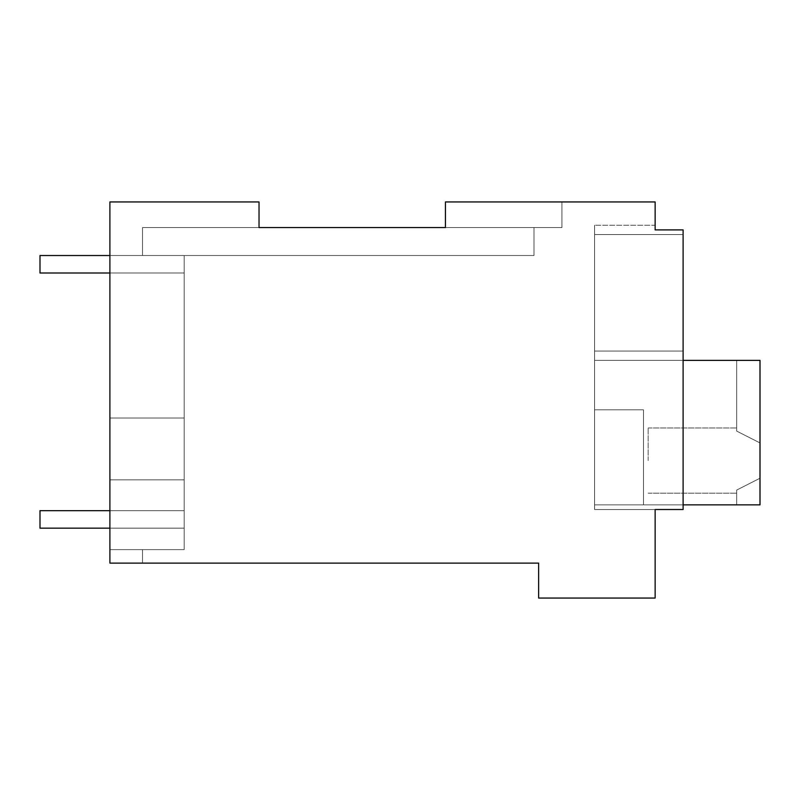 <?xml version="1.0" encoding="UTF-8"?>
<svg xmlns="http://www.w3.org/2000/svg" width="800" height="800" viewBox="0 0 800 800"><rect width="100%" height="100%" fill="white"/><g stroke="black" fill="none" stroke-linecap="round" stroke-linejoin="round"><path stroke-width="0.6" stroke-dasharray="4 3" d="M655.14 229.9L683.11 229.9L683.11 234.56L683.11 229.9L655.14 229.9L683.11 229.9L683.11 234.56L683.11 229.9L655.14 229.9L683.11 229.9L683.11 234.56L683.11 229.9L655.14 229.9L683.11 229.9L683.11 234.56L683.11 229.9L655.14 229.9L683.11 229.9L683.11 234.56L683.11 229.9L655.14 229.9L683.11 229.9L683.11 234.56L683.11 229.9L655.14 229.9L683.11 229.9L683.11 234.56L683.11 229.9L655.14 229.9L683.11 229.9L683.11 234.56L683.11 229.9L655.14 229.9L683.11 229.9L683.11 234.56L683.11 229.9L655.14 229.9L683.11 229.9L683.11 509.52L683.11 360.39L683.11 509.52L683.11 360.39L683.11 509.52L683.11 360.39L683.11 509.52L683.11 360.39L683.11 509.52L683.11 360.39L683.11 509.52L655.14 509.52L683.11 509.52L655.14 509.52L655.14 598.06L538.64 598.06L538.64 563.11L109.9 563.11L109.9 549.64L142.52 549.63L109.9 549.63L184.19 549.63L184.19 255.53L142.52 255.53L142.52 227.57L142.52 255.53L142.52 227.57L259.03 227.57L142.52 227.57L259.03 227.57L259.03 201.94L259.03 227.57L561.94 227.57L445.43 227.57L561.94 227.57L445.43 227.57L561.94 227.57L445.43 227.57L561.94 227.57L445.43 227.57L561.94 227.57L445.43 227.57L561.94 227.57L445.43 227.57L561.94 227.57L445.43 227.57L561.94 227.57L445.43 227.57L561.94 227.57L445.43 227.57L561.94 227.57L445.43 227.57L445.43 201.94L655.14 201.94L655.14 229.9L683.11 229.9L655.14 229.9L655.14 225.24L655.14 229.9L655.14 225.24L655.14 229.9L655.14 225.24L655.14 229.9L655.14 225.24L655.14 229.9L655.14 225.24L655.14 229.9L655.14 225.24L655.14 229.9L655.14 225.24L655.14 229.9L655.14 225.24L655.14 229.9L655.14 225.24L655.14 229.9L655.14 225.24L594.56 225.24L594.56 234.56L683.11 234.56L594.56 234.56L594.56 351.07L594.56 234.56L594.56 351.07L683.11 351.07L683.11 234.56L594.56 234.56L594.56 509.52L594.56 351.07L683.11 351.07L683.11 509.52L683.11 229.9L683.11 234.56L594.56 234.56L594.56 509.52L594.56 351.07L683.11 351.07L683.11 234.56L594.56 234.56L594.56 351.07L683.11 351.07L683.11 360.39L594.56 360.39L594.56 509.52L594.56 234.56L594.56 509.52L594.56 351.07L683.11 351.07L683.11 234.56L594.56 234.56L594.56 351.07L683.11 351.07L683.11 360.39L594.56 360.39L594.56 509.52L594.56 234.56L594.56 509.52L594.56 351.07L683.11 351.07L683.11 234.56L594.56 234.56L594.56 351.07L683.11 351.07L683.11 234.56L594.56 234.56L594.56 225.24L594.56 234.56L594.56 225.24L594.56 234.56L594.56 225.24L594.56 234.56L594.56 225.24L594.56 234.56L683.11 234.56L594.56 234.56L594.56 225.24L594.56 234.56L683.11 234.56L594.56 234.56L594.56 225.24L594.56 234.56L683.11 234.56L594.56 234.56L594.56 225.24L594.56 234.56L683.11 234.56L594.56 234.56L594.56 225.24L594.56 234.56L683.11 234.56L594.56 234.56L594.56 225.24L594.56 234.56L683.11 234.56L594.56 234.56L594.56 225.24L655.14 225.24M259.03 227.57L533.98 227.57L142.52 227.57L533.98 227.57L142.52 227.57L533.98 227.57L142.52 227.57L533.98 227.57L142.52 227.57L533.98 227.57L142.52 227.57L533.98 227.57L142.52 227.57L533.98 227.57L142.52 227.57L533.98 227.57L142.52 227.57L259.03 227.57L259.03 201.94L259.03 227.57L259.03 201.94L259.03 227.57L259.03 201.94L259.03 227.57L259.03 201.94L259.03 227.57L259.03 201.94L259.03 227.57L259.03 201.94L259.03 227.57L259.03 201.94L259.03 227.57L259.03 201.94L259.03 227.57L259.03 201.94L259.03 227.57L259.03 201.94L109.9 201.94L109.9 563.11L109.9 549.63L142.52 549.63L142.52 563.11L142.52 549.63L109.9 549.63L109.9 201.94L109.9 563.11L109.9 549.63L142.52 549.63L142.52 563.11L142.52 549.63L109.9 549.63L109.9 201.94L109.9 563.11L109.9 549.63L142.52 549.63L142.52 563.11L142.52 549.63L109.9 549.63L109.9 201.94L109.9 563.11L109.9 549.63L142.52 549.63L142.52 563.11L142.52 549.63L109.9 549.63L109.9 201.94L109.9 563.11L109.9 549.63L142.52 549.63L142.52 563.11L142.52 549.63L109.9 549.63L109.9 201.94L109.9 563.11L109.9 549.63L142.52 549.63L142.52 563.11L142.52 549.63L109.9 549.63L109.9 201.94L109.9 563.11L109.9 549.63L142.52 549.63L142.52 563.11L142.52 549.63L109.9 549.63L109.9 201.94L109.9 563.11L109.9 549.63L142.52 549.63L142.52 563.11L142.52 549.63L109.9 549.63L109.9 201.94L109.9 479.84L184.19 479.84L109.9 479.84L109.9 563.11L109.9 201.94L259.03 201.94L109.9 201.94L259.03 201.94L109.9 201.94L259.03 201.94L109.9 201.94L259.03 201.94L109.9 201.94L259.03 201.94L109.9 201.94L259.03 201.94L109.9 201.94L259.03 201.94L109.9 201.94L259.03 201.94L109.9 201.94L259.03 201.94L109.9 201.94L259.03 201.94L109.9 201.94L109.9 563.11L142.52 563.11L109.9 563.11L142.52 563.11L109.9 563.11L142.52 563.11L109.9 563.11L142.52 563.11L109.9 563.11L142.52 563.11L109.9 563.11L142.52 563.11L109.9 563.11L142.52 563.11L109.9 563.11L142.52 563.11L109.9 563.11L142.52 563.11L109.9 563.11L142.52 563.11L109.9 563.11L109.9 201.94L109.9 549.63L184.19 549.63L184.19 255.53L142.52 255.53L184.19 255.53L142.52 255.53L142.52 227.57L259.03 227.57L142.52 227.57L259.03 227.57L142.52 227.57L259.03 227.57L142.52 227.57L259.03 227.57L142.52 227.57L259.03 227.57L142.52 227.57L259.03 227.57L142.52 227.57L259.03 227.57L142.52 227.57L259.03 227.57L142.52 227.57L142.52 255.53L142.52 227.57L142.52 255.53L142.52 227.57L142.52 255.53L184.19 255.53L142.52 255.53L142.52 227.57L142.52 255.53L142.52 227.57L142.52 255.53L142.52 227.57L142.52 255.53L142.52 227.57L142.52 255.53L533.98 255.53L142.52 255.53L142.52 227.57L142.52 255.53L142.52 227.57L142.52 255.53L142.52 227.57L533.98 227.57L445.43 227.57L445.43 201.94L561.94 201.94L561.94 227.57L561.94 201.94L561.94 227.57L561.94 201.94L561.94 227.57L561.94 201.94L561.94 227.57L561.94 201.94L561.94 227.57L561.94 201.94L561.94 227.57L561.94 201.94L561.94 227.57L561.94 201.94L561.94 227.57L561.94 201.94L561.94 227.57L561.94 201.94L561.94 227.57L561.94 201.94L445.43 201.94L561.94 201.94L445.43 201.94L561.94 201.94L445.43 201.94L561.94 201.94L445.43 201.94L561.94 201.94L445.43 201.94L561.94 201.94L445.43 201.94L561.94 201.94L445.43 201.94L561.94 201.94L445.43 201.94L561.94 201.94L445.43 201.94L561.94 201.94L445.43 201.94L445.43 227.57M109.9 273.01L184.19 273.01L40 273.01L184.19 273.01L184.19 255.53L184.19 549.63L184.19 255.53L184.19 549.63L184.19 255.53L184.19 549.63L184.19 255.53L184.19 549.63L184.19 418.03L109.9 418.03L184.19 418.03L184.19 549.63L109.9 549.63L184.19 549.63L184.19 418.03L109.9 418.03L184.19 418.03L184.19 549.63L109.9 549.63L184.19 549.63L184.19 418.03L109.9 418.03L184.19 418.03L184.19 549.63L109.9 549.63L184.19 549.63L184.19 418.03L109.9 418.03L184.19 418.03L184.19 549.63L109.9 549.63L184.19 549.63L109.9 549.63L184.19 549.63L109.9 549.63L184.19 549.63L109.9 549.63L184.19 549.63L109.9 549.63L184.19 549.63L109.9 549.63L142.52 549.63L142.52 563.11L142.52 549.63L109.9 549.63L184.19 549.63L184.19 418.03L109.9 418.03L184.19 418.03L109.9 418.03L184.19 418.03L109.9 418.03L184.19 418.03L109.9 418.03L184.19 418.03L109.9 418.03L184.19 418.03L109.9 418.03L184.19 418.03L184.19 479.84L109.9 479.84L184.19 479.84L109.9 479.84L184.19 479.84L109.9 479.84L184.19 479.84L109.9 479.84L184.19 479.84L109.9 479.84L184.19 479.84L109.9 479.84L184.19 479.84L109.9 479.84L184.19 479.84L109.9 479.84L184.19 479.84L109.9 479.84L184.19 479.84L184.19 549.63L184.19 255.53L142.52 255.53L533.98 255.53L142.52 255.53L142.52 227.57L533.98 227.57L142.52 227.57L142.52 255.53L142.52 227.57L142.52 255.53L184.19 255.53L142.52 255.53L142.52 227.57L142.52 255.53L533.98 255.53L142.52 255.53L142.52 227.57L142.52 255.53L142.52 227.57L142.52 255.53L184.19 255.53L142.52 255.53L142.52 227.57L142.52 255.53L184.19 255.53L142.52 255.53L142.52 227.57L142.52 255.53L142.52 227.57L142.52 255.53L533.98 255.53L142.52 255.53L142.52 227.57L142.52 255.53L533.98 255.53L40 255.53L40 273.01L184.19 273.01L184.19 255.53L40 255.53L184.19 255.53L40 255.53L40 273.01L184.19 273.01L184.19 255.53L40 255.53L40 273.01L184.19 273.01L40 273.01L184.19 273.01L184.19 255.53L40 255.53L184.19 255.53L40 255.53L40 273.01L184.19 273.01L184.19 255.53L40 255.53L40 273.01L184.19 273.01L40 273.01L184.19 273.01L184.19 255.53L40 255.53L184.19 255.53L40 255.53L40 273.01L184.19 273.01L184.19 255.53L109.9 255.53M533.98 227.57L533.98 255.53L533.98 227.57M655.14 509.52L594.56 509.52L594.56 234.56L594.56 509.52L594.56 351.07L683.11 351.07L683.11 234.56L683.11 360.39L683.11 234.56L683.11 360.39L683.11 234.56L683.11 360.39L683.11 234.56L683.11 360.39L683.11 234.56L683.11 360.39L683.11 351.07L594.56 351.07L594.56 509.52L594.56 351.07L683.11 351.07L594.56 351.07L594.56 234.56L594.56 509.52L655.14 509.52M683.11 360.39L683.11 509.52L683.11 351.07L594.56 351.07L683.11 351.07L683.11 234.56L683.11 351.07L594.56 351.07L594.56 360.39L594.56 351.07L683.11 351.07L683.11 509.52L683.11 351.07L594.56 351.07L594.56 234.56L594.56 360.39L594.56 351.07L683.11 351.07L683.11 234.56L683.11 351.07L594.56 351.07L683.11 351.07L683.11 509.52L683.11 360.39L683.11 509.52L683.11 360.39L594.56 360.39L683.11 360.39L594.56 360.39L683.11 360.39L594.56 360.39L683.11 360.39L594.56 360.39L683.11 360.39L594.56 360.39L683.11 360.39L594.56 360.39L683.11 360.39L594.56 360.39L683.11 360.39L594.56 360.39L683.11 360.39L594.56 360.39L683.11 360.39L594.56 360.39L683.11 360.39L594.56 360.39L683.11 360.39L594.56 360.39L683.11 360.39L594.56 360.39L683.11 360.39L594.56 360.39L683.11 360.39L594.56 360.39L683.11 360.39L594.56 360.39L683.11 360.39L594.56 360.39L683.11 360.39L594.56 360.39L683.11 360.39L594.56 360.39L683.11 360.39L594.56 360.39L594.56 409.79L643.49 409.79L643.49 504.86L760 504.86L760 360.39L594.56 360.39L594.56 504.86L594.56 409.79L643.49 409.79L643.49 504.86L594.56 504.86L594.56 360.39L760 360.39L594.56 360.39L594.56 504.86L760 504.86L760 360.39L594.56 360.39L594.56 409.79L643.49 409.79L643.49 504.86L643.49 409.79L643.49 504.86L760 504.86L736.7 504.86L736.7 490.06L736.7 493.2L736.7 490.06L736.7 493.2L736.7 490.06L736.7 493.2L736.7 490.06L736.7 493.2L736.7 490.06L736.7 493.2L736.7 490.06L736.7 493.2L736.7 490.06L736.7 493.2L736.7 490.06L736.7 493.2L736.7 490.06L736.7 493.2L736.7 490.06L736.7 493.2L736.7 490.06L760 478.23L736.7 490.06L736.7 504.86L736.7 490.06L760 478.23L760 460.58L760 478.23L736.7 490.06L736.7 504.86L736.7 490.06L760 478.23L760 442.93L760 478.23L736.7 490.06L736.7 504.86L736.7 490.06L760 478.23L760 360.39L594.56 360.39L594.56 504.86L594.56 409.79L643.49 409.79L643.49 504.86L594.56 504.86L594.56 409.79L643.49 409.79L643.49 504.86L760 504.86L736.7 504.86L736.7 490.06L760 478.23L760 460.58L760 478.23L736.7 490.06L760 478.23L760 442.93L736.7 431.11L736.7 360.39L760 360.39L594.56 360.39L594.56 409.79L643.49 409.79L643.49 504.86L594.56 504.86L594.56 360.39L760 360.39L594.56 360.39L594.56 409.79L643.49 409.79L643.49 504.86L760 504.86L594.56 504.86L594.56 409.79L643.49 409.79L643.49 504.86L594.56 504.86L594.56 360.39L760 360.39L594.56 360.39L594.56 409.79L643.49 409.79L643.49 504.86L760 504.86L760 360.39L594.56 360.39L594.56 504.86L594.56 409.79L643.49 409.79L643.49 504.86L594.56 504.86L594.56 409.79L643.49 409.79L643.49 504.86L760 504.86L760 478.23L736.7 490.06L736.7 504.86L736.7 490.06L760 478.23L760 460.58L760 478.23L736.7 490.06L736.7 504.86L736.7 490.06L760 478.23L760 442.93L736.7 431.11C736.7 426.92 736.7 426.92 736.7 431.11C736.7 426.92 736.7 426.92 736.7 431.11L736.7 360.39L760 360.39L594.56 360.39L594.56 409.79L643.49 409.79L643.49 504.86L594.56 504.86L594.56 360.39L760 360.39L594.56 360.39L594.56 409.79L643.49 409.79L643.49 504.86L760 504.86L760 360.39L594.56 360.39L594.56 504.86L594.56 409.79L643.49 409.79L643.49 504.86L594.56 504.86L594.56 409.79L643.49 409.79L643.49 504.86L760 504.86L760 478.23L736.7 490.06L736.7 504.86L736.7 490.06L760 478.23L760 460.58L760 478.23L736.7 490.06L736.7 504.86L736.7 490.06L760 478.23L760 360.39L594.56 360.39L594.56 409.79L643.49 409.79L643.49 504.86L594.56 504.86L594.56 360.39L760 360.39L594.56 360.39L594.56 409.79L643.49 409.79L643.49 504.86L760 504.86L736.7 504.86L736.7 490.06L736.7 504.86L736.7 490.06L760 478.23L736.7 490.06L736.7 504.86L760 504.86L594.56 504.86L594.56 409.79L643.49 409.79L643.49 504.86L594.56 504.86L594.56 360.39L760 360.39L736.7 360.39L736.7 431.11C736.7 426.92 736.7 426.92 736.7 431.11C736.7 426.92 736.7 426.92 736.7 431.11L736.7 360.39L736.7 431.11C736.7 426.92 736.7 426.92 736.7 431.11C736.7 426.92 736.7 426.92 736.7 431.11L736.7 360.39L736.7 431.11C736.7 426.92 736.7 426.92 736.7 431.11C736.7 426.92 736.7 426.92 736.7 431.11L736.7 360.39L736.7 431.11C736.7 426.92 736.7 426.92 736.7 431.11C736.7 426.92 736.7 426.92 736.7 431.11L736.7 360.39L736.7 431.11C736.7 426.92 736.7 426.92 736.7 431.11C736.7 426.92 736.7 426.92 736.7 431.11L736.7 360.39L736.7 431.11C736.7 426.92 736.7 426.92 736.7 431.11C736.7 426.92 736.7 426.92 736.7 431.11L736.7 360.39L736.7 431.11C736.7 426.92 736.7 426.92 736.7 431.11C736.7 426.92 736.7 426.92 736.7 431.11L736.7 360.39L736.7 431.11C736.7 426.92 736.7 426.92 736.7 431.11C736.7 426.92 736.7 426.92 736.7 431.11L736.7 360.39L760 360.39L760 504.86L760 360.39L760 504.86L594.56 504.86L760 504.86L760 360.39L760 442.93L736.7 431.11L736.7 360.39L736.7 431.11C736.7 426.92 736.7 426.92 736.7 431.11C736.7 426.92 736.7 426.92 736.7 431.11L760 442.93L760 460.58L760 360.39L760 504.86L760 478.23L760 504.86L736.7 504.86L760 504.86L760 360.39L760 442.93L736.7 431.11L760 442.93L760 504.86L760 360.39L760 442.93L736.7 431.11L760 442.93L760 360.39L760 504.86L594.56 504.86L760 504.86L760 360.39L760 460.58L760 442.93L736.7 431.11L760 442.93L760 360.39L760 504.86L736.7 504.86L760 504.86L760 360.39L760 504.86L594.56 504.86L760 504.86L760 360.39L760 442.93L736.7 431.11L760 442.93L760 460.58L760 360.39L760 504.86L760 478.23L760 504.86L736.7 504.86L760 504.86L760 360.39L760 442.93L736.7 431.11L760 442.93L760 504.86L760 360.39L760 442.93L736.7 431.11L760 442.93L760 360.39L760 504.86L594.56 504.86L683.11 504.86M648.15 460.58L648.15 427.96L648.15 460.58M760 504.86L760 360.39L760 460.58L760 442.93L736.7 431.11L760 442.93L760 360.39L760 504.86L736.7 504.86L760 504.86M594.56 409.79L643.49 409.79L594.56 409.79M760 442.93L736.7 431.11L760 442.93M109.9 528.16L184.19 528.16L40 528.16L184.19 528.16L40 528.16L184.19 528.16L40 528.16L40 510.68L40 528.16L40 510.68L40 528.16L40 510.68L40 528.16L184.19 528.16L184.19 510.68L40 510.68L40 528.16L184.19 528.16L184.19 510.68L40 510.68L184.19 510.68L40 510.68L40 528.16L184.19 528.16L184.19 510.68L40 510.68L40 528.16L184.19 528.16L184.19 510.68L40 510.68L184.19 510.68L40 510.68L40 528.16L184.19 528.16L184.19 510.68L40 510.68L40 528.16L184.19 528.16L184.19 510.68L40 510.68L184.19 510.68L40 510.68L40 528.16L184.19 528.16L184.19 510.68L40 510.68L40 528.16L184.19 528.16L184.19 510.68L40 510.68L40 528.16L184.19 528.16L184.19 510.68L184.19 528.16L184.19 510.68L40 510.68L40 528.16L184.19 528.16L184.19 510.68L40 510.68L40 528.16L184.19 528.16L184.19 510.68L184.19 528.16L184.19 510.68L40 510.68L40 528.16L184.19 528.16L184.19 510.68L40 510.68L40 528.16L184.19 528.16L184.19 510.68L184.19 528.16L184.19 510.68L40 510.68L40 528.16L184.19 528.16L184.19 510.68L109.9 510.68M184.19 273.01L184.19 255.53L40 255.53L40 273.01L184.19 273.01L184.19 255.53L184.19 273.01L40 273.01L40 255.53L40 273.01L40 255.53L184.19 255.53L184.19 273.01L184.19 255.53L40 255.53L40 273.01L184.19 273.01L184.19 255.53L184.19 273.01L40 273.01L40 255.53L40 273.01L40 255.53L184.19 255.53L184.19 273.01L184.19 255.53L40 255.53L40 273.01L184.19 273.01L184.19 255.53L184.19 273.01L40 273.01L40 255.53L40 273.01L40 255.53L184.19 255.53L184.19 273.01L184.19 255.53L40 255.53L40 273.01L184.19 273.01M648.15 427.96L736.7 427.96L648.15 427.96M648.15 493.2L736.7 493.2L648.15 493.2"/><path stroke-width="1.2" d="M445.43 227.57L445.43 201.94L655.14 201.94L655.14 229.9L683.11 229.9L683.11 509.52L655.14 509.52L655.14 598.06L538.64 598.06L538.64 563.11L109.9 563.11L109.9 201.94L259.03 201.94L259.03 227.57L445.43 227.57L259.03 227.57M655.14 225.24L655.14 229.9M683.11 504.86L760 504.86L760 360.39L683.11 360.39M109.9 510.68L40 510.68L40 528.16L109.9 528.16M109.9 255.53L40 255.53L40 273.01L109.9 273.01"/></g></svg>
